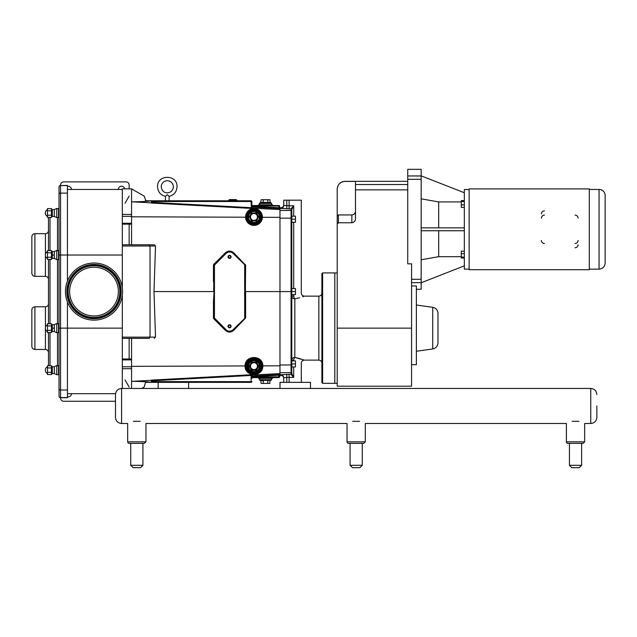 <?xml version="1.0" encoding="UTF-8"?>
<svg xmlns="http://www.w3.org/2000/svg" width="637" height="637" viewBox="0 0 637 637"><rect width="100%" height="100%" fill="white"/><g stroke="black" fill="none" stroke-linecap="round" stroke-linejoin="round"><path stroke-width="0.96" d="M310.474 423.494L304.382 423.494M167.276 194.691C165.023 196.777 165.031 196.777 167.3 194.691L169.116 196.347L169.116 200.79M165.461 196.347L165.461 200.79L165.461 196.347C160.62 195.081 157.976 191.952 157.538 186.967C156.734 174.267 177.588 174.06 177.038 186.776C176.68 191.856 174.044 195.049 169.116 196.347M407.736 179.308L421.161 179.308L421.161 169.331L407.736 169.331L407.736 263.837L411.574 263.837L411.574 386.189L337.212 386.189L337.212 216.158L337.212 224.152L338.43 222.767L338.43 214.94L351.839 214.94C354.053 214.717 355.271 213.499 355.494 211.277M407.736 184.531L355.494 184.531L355.494 181.41L344.888 181.41C340.23 181.864 337.666 184.427 337.212 189.093L337.212 216.158L338.43 214.94M355.494 184.531L355.494 218.618C355.382 221.015 354.164 222.393 351.839 222.767L338.43 222.767M351.839 214.94L351.839 222.767C354.164 222.393 355.382 221.015 355.494 218.618M437.969 342.929L437.969 313.34C437.715 310.028 435.963 308.021 432.722 307.305L432.722 348.957C435.963 348.248 437.715 346.233 437.969 342.929M411.574 285.957L416.375 285.957L416.375 364.69L411.574 364.69M464.341 251.217L461.292 251.217L461.292 253.701L464.341 253.701M464.341 257.101L461.292 257.101L461.292 253.701M464.341 258.017L461.292 258.017L461.292 257.101M464.341 200.591L461.292 200.591L461.292 201.507L464.341 201.507M464.341 204.899L461.292 204.899L461.292 201.507M464.341 207.391L461.292 207.391L461.292 204.899M421.161 282.764L464.341 265.86M464.341 230.737L421.161 230.737M421.161 227.863L464.341 227.863M421.161 259.777L438.678 256.687L461.292 256.687M421.161 179.308L421.161 279.301L411.574 279.301M411.574 282.653L421.161 282.653L421.161 279.301M421.161 282.653L421.161 289.278L416.375 289.278M461.292 201.921L438.678 201.921L438.678 227.863M438.678 201.921L421.161 198.832M438.678 230.737L438.678 256.687M464.341 192.748L421.161 175.844M469.143 189.484L464.341 189.484L464.341 269.125L469.143 269.125M599.059 269.148L599.059 189.452A6.091 6.091 0 0 1 605.15 195.551L605.15 263.057C604.792 266.76 602.761 268.79 599.059 269.148L589.305 269.148M541.426 213.897A3.05 3.05 0 0 1 544.476 210.855M578.07 244.712A3.05 3.05 0 0 1 575.028 247.753M578.07 240.452A3.05 3.05 0 0 1 575.028 243.493M544.476 243.493A3.05 3.05 0 0 1 541.426 240.452M575.028 215.107A3.05 3.05 0 0 1 578.07 218.157M541.426 218.157A3.05 3.05 0 0 1 544.476 215.107M589.305 229.304L589.305 188.902L469.143 188.902L469.143 269.698L589.305 269.698L589.305 229.304M129.207 443.36A1.521 1.521 0 0 1 127.679 441.839L145.961 441.839L144.44 443.36L129.207 443.36A1.521 1.521 0 0 1 127.679 441.839L127.679 423.494L121.587 423.494L121.587 388.459L188.616 388.459L188.616 382.359L158.151 382.359L158.151 388.459L280.009 388.459L280.009 382.359L310.474 382.359L310.474 388.459L280.009 388.459L590.762 388.459L590.762 423.494C594.456 423.127 596.487 421.097 596.853 417.394L596.853 405.976M141.693 388.459L144.233 386.985L145.475 382.359L158.151 382.359M188.616 382.359L251.129 382.359A0.733 0.733 0 0 0 251.862 381.627L251.129 381.627L251.129 382.359M293.697 360.876L293.697 360.2C303.626 363.838 303.626 363.838 293.697 360.2A3.05 1.131 100.1 0 1 294.843 357.413L300.521 358.766M291.794 373.585L291.794 373.704A0.733 0.709 0 0 1 291.085 374.413L291.061 374.317A0.733 0.733 -0 0 0 291.794 373.585L291.794 291.571L295.449 291.571L295.449 294.62L291.794 294.62L291.794 291.571L291.061 291.571L291.061 374.317L280.702 374.731A3.05 3.042 0 0 1 283.752 377.773L283.752 382.359L283.752 377.773L283.752 378.41L283.752 377.773L286.801 377.343L293.697 377.423L291.794 373.704L291.794 366.968L295.449 366.968L295.449 363.926L291.794 363.926M279.969 207.797L280.702 207.797A3.058 3.05 -90 0 0 283.752 204.74L283.752 200.177L301.301 200.177L301.301 293.1C301.484 294.947 302.495 295.966 304.343 296.141L318.85 296.141L318.85 360.12L304.343 360.12L294.843 357.413A3.05 2.787 0 0 0 291.794 360.2L291.794 360.876L291.794 360.2L291.794 360.876L295.449 360.876L295.449 363.926M291.794 288.529L291.794 222.257L291.794 288.529L295.449 288.529L295.449 291.571M291.794 222.257L295.449 222.257L295.449 219.216L291.794 219.216M291.085 208.737A0.733 0.709 0 0 1 291.794 209.446L293.697 205.727L291.061 208.832A0.733 0.733 0 0 1 291.794 209.565L291.794 216.166L295.449 216.166L295.449 219.216M291.794 294.62L291.794 296.07A3.05 2.787 180 0 0 294.843 298.857C307.257 295.536 307.257 295.536 294.843 298.857A3.05 1.131 79.9 0 1 293.697 296.07L293.88 296.022M279.969 375.352L280.702 375.352A3.058 3.05 -90 0 1 283.752 378.41M291.794 291.571L291.794 209.446M291.085 374.413L293.697 377.423L293.697 366.968M279.969 376.268L279.969 374.691A0.486 0.486 180 0 0 279.508 375.177L279.508 376.857L252.594 376.881L251.862 378.338L252.594 377.606L252.563 376.053L251.862 376.77L279.508 375.177L279.173 377.494L279.969 376.268L279.969 291.571L291.061 291.571L291.061 218.149L291.794 218.196M293.697 216.166L293.697 205.727L289.11 205.807L289.11 208.848L291.061 208.832L291.061 210.457A0.733 0.733 0 0 1 291.794 211.189M321.892 328.135L321.892 382.606L322.625 383.339L322.625 272.931L321.892 273.663L321.892 328.135M322.625 272.931L334.815 272.931L334.815 383.339L322.625 383.339M304.343 296.141L302.686 296.77M299.605 297.774L294.843 298.857L294.843 357.413M291.794 296.07L293.697 296.07C303.634 292.431 303.634 292.431 293.697 296.07L293.697 294.62M289.11 200.177L289.11 205.807L283.752 205.377A3.05 3.042 0 0 1 280.702 208.418L289.11 208.848M283.752 200.177L283.752 204.74M122.32 337.148L122.32 338.366L149.249 338.366L150.021 337.148L122.32 337.148L122.32 295.202M213.96 301.213L214.088 291.571L213.451 301.182L213.96 301.213L213.96 318.006A0.613 0.613 0 0 0 214.136 318.444L225.769 330.07A5.359 5.359 0 0 0 233.349 330.07L244.982 318.444A0.613 0.613 0 0 0 245.157 318.006L245.157 265.135L245.619 265.175L245.157 318.006L245.619 317.974L245.619 291.571L279.969 291.571L279.969 208.418A0.733 0.733 0 0 1 279.508 207.742L251.862 206.34L251.862 207.399A0.733 0.733 180 0 0 252.555 208.124L251.862 206.34A0.733 0.733 90 0 0 251.862 206.34L251.862 201.515L251.129 200.79L145.849 200.79L144.233 196.164L131.564 188.847L131.564 244.783L154.178 244.783L122.32 244.783L122.32 287.948M131.564 188.847L122.32 188.847L122.32 244.783M252.594 377.606L278.775 377.606L278.871 374.675L252.555 376.061L252.555 374.962L251.089 374.755L151.327 380.106L151.327 380.822L251.129 375.464L251.089 374.755M251.862 377.072L251.862 375.75A0.733 0.733 180 0 1 252.555 375.026L279.969 373.585M252.555 376.539L252.555 376.061M251.862 376.292L251.862 375.75M151.327 382.359L151.327 381.627L251.129 381.627L251.129 375.464L251.862 375.687A0.733 0.725 -0 0 1 252.555 374.962M131.564 388.459L131.564 381.268L132.361 381.308L131.564 381.268L131.564 338.366L149.249 338.366M151.327 381.627L151.327 380.822M246.83 370.567L245.579 365.972L245.07 365.933C244.743 377.303 263.113 377.231 262.85 365.869L262.396 366.156A8.408 8.408 0 0 1 249.784 373.433A8.408 8.408 0 0 1 249.784 358.87A8.408 8.408 0 0 1 262.396 366.156M251.862 207.479L251.209 208.395L252.555 208.203A0.733 0.725 180 0 1 251.862 207.479L251.862 206.858M251.527 200.902L251.862 206.03L278.895 206.03L278.855 208.49L279.969 208.506A0.733 0.605 87 0 1 279.404 207.781M151.327 200.79L151.327 203.044L251.209 208.395M279.969 208.418L279.508 206.03L279.508 207.742M131.564 201.881L132.361 201.841C142.951 201.658 149.09 201.308 150.762 200.79M246.336 213.499L248.207 210.887M249.545 209.852L253.454 208.602L257.483 209.35M260.007 211.126L262.396 216.994A8.408 8.408 0 0 1 249.784 224.28A8.408 8.408 0 0 1 249.784 209.716A8.408 8.408 0 0 1 262.396 216.994M251.129 200.79L251.249 207.694L151.327 202.327M260.987 370.806L260.27 371.745M257.842 373.624L257.372 373.855M256.815 374.07L256.225 374.261M255.891 374.341L255.206 374.476M254.904 374.516L254.45 374.548M251.376 374.15L250.532 373.823M249.569 373.306L247.459 371.459M145.379 200.424L145.849 200.79M244.632 318.094L244.982 318.444A0.613 0.613 0 0 0 245.157 318.006L233.007 329.727A4.873 4.873 0 0 1 226.111 329.727L214.446 318.006L214.446 265.135L226.111 253.422A4.873 4.873 0 0 1 233.007 253.422L245.157 265.135L245.157 291.571M245.619 265.175L233.668 252.77C230.912 250.508 228.157 250.508 225.394 252.77L213.769 264.395L214.136 264.705L225.769 253.08L214.136 264.705A0.613 0.613 0 0 0 213.96 265.135L213.706 291.571L153.995 291.571L155.516 337.148L154.178 338.366M213.769 264.395L213.451 265.175L214.446 265.135M214.088 291.571L213.96 281.936M214.446 318.006L213.96 318.006A0.613 0.613 0 0 0 214.136 318.444L213.769 318.755L225.394 330.38C228.157 332.633 230.912 332.633 233.668 330.38L245.619 317.974M213.96 318.006L213.451 317.974L213.769 318.755M154.178 244.783L155.516 246.001L153.995 291.571M245.157 265.135A0.613 0.613 0 0 0 244.982 264.705L233.349 253.08A5.359 5.359 0 0 0 225.769 253.08L225.394 252.77M231.08 326.271A1.521 1.521 0 0 1 228.794 327.593A1.521 1.521 0 0 1 228.794 324.958A1.521 1.521 0 0 1 231.08 326.271M231.08 256.878A1.521 1.521 0 0 1 228.794 258.192A1.521 1.521 0 0 1 228.794 255.556A1.521 1.521 0 0 1 231.08 256.878M279.014 205.536A0.486 0.486 0 0 1 279.508 206.03A0.486 0.486 0 0 0 279.014 205.536L251.862 205.536M149.249 244.783L150.021 246.001L150.021 337.148L155.516 337.148M230.626 256.878A1.067 1.067 0 0 1 229.025 257.802A1.067 1.067 0 0 1 229.025 255.947A1.067 1.067 0 0 1 230.626 256.878M230.626 326.271A1.067 1.067 0 0 1 229.025 327.203A1.067 1.067 0 0 1 229.025 325.348A1.067 1.067 0 0 1 230.626 326.271M270.996 202.797L260.023 202.797L259.418 203.41L271.601 203.41L270.996 202.797M271.601 204.788L271.601 203.41M260.692 202.797L261.114 199.723L269.905 199.723L270.327 202.797M267.707 199.723L267.914 202.797M263.312 199.723L263.097 202.797M261.114 199.723L269.905 199.723M258.503 205.536L258.503 204.788L272.517 204.788L272.517 205.536M260.023 380.353L270.996 380.353L271.601 379.74L259.418 379.74L260.023 380.353M269.905 380.719L269.905 383.426L261.114 383.426L260.692 380.353L270.327 380.353M267.707 383.426L267.914 380.353L263.097 380.353M271.601 378.362L271.601 379.74M263.312 383.426L263.312 380.719L261.114 380.719M261.114 383.426L269.905 383.426M258.503 377.606L258.503 378.362L272.517 378.362L272.517 377.606M246.368 366.156A7.62 7.62 0 0 0 253.988 373.768A7.62 7.62 0 0 0 261.6 366.156A7.62 7.62 0 0 0 253.988 358.535A7.62 7.62 0 0 0 246.368 366.156M247.897 366.156A6.091 6.091 0 0 0 253.988 372.247A6.091 6.091 0 0 0 260.079 366.156A6.091 6.091 0 0 0 253.988 360.064A6.091 6.091 0 0 0 247.897 366.156A6.091 6.091 0 0 0 253.988 372.247A6.091 6.091 0 0 0 260.079 366.156A6.091 6.091 0 0 0 253.988 360.064A6.091 6.091 0 0 0 247.897 366.156M249.171 366.156L251.575 361.983L249.171 366.156L251.575 370.328L256.392 370.328L258.805 366.156L256.392 361.983L251.575 361.983M256.185 362.349L258.383 366.156L256.185 362.349L251.79 362.349L256.392 361.983M258.383 366.156L256.185 369.962L258.805 366.156M251.79 369.962L249.593 366.156L251.79 369.962L256.185 369.962L251.575 370.328M251.79 362.349L249.593 366.156M250.524 366.156A3.464 3.464 0 0 0 253.988 369.619A3.464 3.464 0 0 0 257.452 366.156A3.464 3.464 0 0 0 253.988 362.692A3.464 3.464 0 0 0 250.524 366.156M246.368 216.994A7.62 7.62 0 0 0 253.988 224.614A7.62 7.62 0 0 0 261.6 216.994A7.62 7.62 0 0 0 253.988 209.382A7.62 7.62 0 0 0 246.368 216.994M247.897 216.994A6.091 6.091 0 0 0 253.988 223.085A6.091 6.091 0 0 0 260.079 216.994A6.091 6.091 0 0 0 253.988 210.903A6.091 6.091 0 0 0 247.897 216.994A6.091 6.091 0 0 0 253.988 223.085A6.091 6.091 0 0 0 260.079 216.994A6.091 6.091 0 0 0 253.988 210.903A6.091 6.091 0 0 0 247.897 216.994M249.593 216.994L251.575 221.166L249.593 216.994L251.79 213.188L256.185 213.188L258.383 216.994L256.185 220.8L251.79 220.8L256.185 220.8L258.383 216.994L256.185 213.188L251.79 213.188L249.593 216.994L251.79 220.8M251.575 221.166L256.185 220.8M256.392 221.166L258.383 216.994M258.805 216.994L256.392 212.822L251.79 213.188M250.524 216.994A3.464 3.464 0 0 1 253.988 213.53A3.464 3.464 0 0 1 257.452 216.994A3.464 3.464 0 0 1 253.988 220.458A3.464 3.464 0 0 1 250.524 216.994M229.368 199.644L228.635 200.368L229.368 199.644L236.04 199.572L229.535 199.572L236.04 199.572L229.535 199.572L236.04 199.572L236.773 200.79M151.327 380.313L132.361 381.308C142.951 381.491 149.09 381.842 150.762 382.359M122.32 338.366L122.32 388.459M118.299 189.452A3.233 3.233 0 0 1 124.701 188.847M71.455 393.698A3.233 3.233 0 0 1 67.434 396.771M67.434 186.378A3.233 3.233 0 0 1 71.455 189.452M129.144 188.847L129.144 184.945A3.05 3.05 0 0 0 126.094 181.895L63.644 181.895A3.05 3.05 0 0 0 60.595 184.945L60.595 185.431M60.595 397.719L60.595 398.205A3.05 3.05 0 0 0 63.644 401.254L115.496 401.254M129.144 196.092L125.035 203.227M129.144 358.997L129.144 338.366M129.144 244.783L129.144 224.152M125.035 379.923L129.144 387.057M31.85 236.733L31.85 273.297C32.033 275.144 33.044 276.163 34.9 276.339L34.9 233.691C33.044 233.867 32.033 234.886 31.85 236.733M31.85 309.853L31.85 346.409C32.033 348.264 33.044 349.275 34.9 349.458L34.9 306.811C33.044 306.986 32.033 308.005 31.85 309.853M48.484 259.41L48.484 323.739M48.484 217.408L48.484 250.62M48.484 332.53L48.484 365.742M59.026 186.96L59.026 194.5L59.026 186.96A1.521 1.521 0 0 1 60.547 185.431A1.521 1.521 0 0 0 59.026 186.96A1.521 1.385 -0 0 1 60.547 185.574L67.434 185.431L67.434 193.122L60.547 193.122A1.521 1.385 180 0 0 59.026 194.5L59.026 396.19A1.521 1.521 0 0 0 60.547 397.719L67.434 397.719L67.434 302.042M60.547 397.719L60.547 397.576A1.521 1.385 180 0 1 59.026 396.19M59.026 388.65L59.026 388.65A1.521 1.385 180 0 0 60.547 390.027L60.547 328.135L59.026 328.135M67.434 281.108L67.434 193.122M47.464 215.21L47.464 208.61L51.478 208.61L51.478 217.408L47.464 217.408L47.464 215.21L51.478 215.21M47.464 210.815L51.478 210.815M47.464 257.213L47.464 250.62L51.478 250.62L51.478 259.41L47.464 259.41L47.464 257.213L51.478 257.213M47.464 252.817L51.478 252.817M47.464 330.332L47.464 323.739L51.478 323.739L51.478 332.53L47.464 332.53L47.464 330.332L51.478 330.332M47.464 325.937L51.478 325.937M58.54 217.583L56.773 217.583L56.773 208.442L59.026 208.928L58.54 208.442L58.54 217.583L59.026 217.09M56.773 217.583L54.312 216.437L54.312 209.589L56.773 208.442M54.312 216.437L52.314 216.437L52.314 209.589L54.312 209.589M51.478 208.61L51.892 209.342L51.478 217.408M58.54 250.445L58.54 259.585L56.773 259.585L56.773 250.445L59.026 250.93M56.773 259.585L54.312 258.439L54.312 251.591L56.773 250.445M54.312 255.015L52.314 255.015L52.314 251.591L54.312 251.591M51.478 250.62L51.892 251.344L51.478 259.41M58.54 323.564L58.54 332.705L56.773 332.705L56.773 323.564L59.026 324.05M56.773 332.705L54.312 331.558L54.312 324.711L56.773 323.564M54.312 328.135L52.314 328.135L52.314 324.711L54.312 324.711M51.478 323.739L51.892 324.464L51.478 332.53M47.464 372.334L47.464 365.742L51.478 365.742L51.478 374.54L47.464 374.54L47.464 372.334L51.478 372.334M47.464 367.939L51.478 367.939M58.54 365.566L58.54 374.707L56.773 374.707L56.773 365.566L59.026 366.06M56.773 374.707L54.312 373.561L54.312 366.713L56.773 365.566M54.312 373.561L52.314 373.561L52.314 366.713L54.312 366.713M51.478 365.742L51.892 366.474L51.478 374.54M92.198 320.069A28.554 28.554 0 0 1 65.507 289.771A28.554 28.554 0 0 1 95.805 263.081A28.554 28.554 0 0 1 122.495 293.378A28.554 28.554 0 0 1 92.198 320.069M92.461 315.896A24.373 24.373 0 0 1 69.68 290.034A24.373 24.373 0 0 1 95.542 267.253A24.373 24.373 0 0 1 118.323 293.116A24.373 24.373 0 0 1 92.461 315.896M350.079 443.36L363.791 443.36L362.27 443.36L362.27 465.297L350.079 465.297L350.079 443.36L348.558 443.36A1.521 1.521 0 0 1 347.038 441.839L347.038 423.494L145.961 423.494L145.961 441.839L144.44 443.36M362.27 465.297L359.889 467.669L352.46 467.669L350.079 465.297M352.755 421.304C345.286 423.987 345.286 423.987 352.755 421.304L359.594 421.304C367.063 423.987 367.063 423.987 359.594 421.304M575.522 465.297L569.43 465.297L569.43 443.36L581.621 443.36L581.621 465.297L575.522 465.297M579.24 467.669L581.621 465.297L579.24 467.669L571.811 467.669L569.43 465.297L571.811 467.669M567.909 443.36A1.521 1.521 0 0 1 566.389 441.839L584.662 441.839L583.142 443.36L567.909 443.36A1.521 1.521 0 0 1 566.389 441.839L566.389 423.494L365.312 423.494L365.312 441.839L347.038 441.839A1.521 1.521 0 0 0 348.558 443.36M596.853 417.394C596.487 421.097 594.456 423.127 590.762 423.494L584.662 423.494L584.662 441.839L583.142 443.36L581.621 443.36M572.106 421.304C564.637 423.987 564.637 423.987 572.106 421.304L578.945 421.304C586.414 423.987 586.414 423.987 578.945 421.304M142.919 443.36L142.919 465.297L130.728 465.297L130.728 443.36M142.919 465.297L140.538 467.669L133.109 467.669L130.728 465.297M133.404 421.304C125.935 423.987 125.935 423.987 133.404 421.304L140.244 421.304C147.712 423.987 147.712 423.987 140.244 421.304M121.587 388.459C117.885 388.817 115.854 390.847 115.496 394.55L115.496 417.394C115.854 421.097 117.885 423.127 121.587 423.494C117.885 423.127 115.854 421.097 115.496 417.394M362.27 443.36L363.791 443.36L365.312 441.839L363.791 443.36M337.212 328.135L411.574 328.135M355.494 189.866L407.736 189.866M421.161 175.955L407.736 175.955M344.888 181.41L344.888 181.338C340.23 181.792 337.666 184.356 337.212 189.014M289.11 374.301L289.11 382.359M279.969 365.001L291.794 364.953M279.969 210.457L291.061 210.457L291.061 218.149L279.969 218.149M279.969 372.693L291.061 372.693A0.733 0.733 -0 0 0 291.794 371.96M280.702 374.731L280.702 375.352M280.702 207.797L280.702 208.418M293.697 288.529L293.697 222.257M291.794 360.2L293.697 360.2M286.801 200.177L286.801 208.848M286.801 382.359L286.801 374.301M279.969 365.805L262.85 365.869C262.977 354.713 244.855 354.777 245.07 365.933L131.564 366.347M279.969 374.691L278.871 374.675M252.555 208.203L279.969 209.557M252.555 207.105L278.855 208.49M151.327 202.837L132.361 201.841M245.579 217.217L131.564 216.803M279.969 217.344L262.388 217.281M151.327 201.515L251.862 201.515M245.301 264.395L244.632 265.056M233.668 252.77L233.007 253.422M213.451 265.175L213.451 281.968M226.111 329.727L225.769 330.07A5.359 5.359 0 0 0 233.349 330.07L233.668 330.38M213.451 301.182L213.451 317.974M244.672 265.135L244.672 318.006M278.895 205.536L279.508 206.03M122.32 246.001L155.516 246.001M269.905 202.431L261.114 202.431M246.981 366.156A7.007 7.007 0 0 1 257.491 360.088A7.007 7.007 0 0 1 257.491 372.223A7.007 7.007 0 0 1 246.981 366.156M247.283 366.156A6.704 6.704 0 0 0 257.34 371.96A6.704 6.704 0 0 0 257.34 360.351A6.704 6.704 0 0 0 247.283 366.156M248.502 366.156A5.486 5.486 0 0 1 256.727 361.402A5.486 5.486 0 0 1 256.727 370.901A5.486 5.486 0 0 1 248.502 366.156M260.995 216.994A7.007 7.007 0 0 1 253.988 224.001A7.007 7.007 0 0 1 246.981 216.994A7.007 7.007 0 0 1 253.988 209.987A7.007 7.007 0 0 1 260.995 216.994M247.283 216.994A6.704 6.704 0 0 0 253.988 223.698A6.704 6.704 0 0 0 260.692 216.994A6.704 6.704 0 0 0 253.988 210.29A6.704 6.704 0 0 0 247.283 216.994M259.474 216.994A5.486 5.486 0 0 1 253.988 222.48A5.486 5.486 0 0 1 248.502 216.994A5.486 5.486 0 0 1 253.988 211.508A5.486 5.486 0 0 1 259.474 216.994M251.575 212.822L249.171 216.994M228.81 200.79L228.635 200.368L236.94 200.368L236.208 199.644M131.564 359.889L122.32 359.889M131.564 366.785L122.32 366.785M131.564 368.712L122.32 368.712M131.564 214.438L122.32 214.438M131.564 216.365L122.32 216.365M131.564 223.261L122.32 223.261M122.32 255.015L60.547 255.015L60.547 328.135L122.32 328.135M34.9 233.691L45.434 233.691L45.434 254.059M45.434 255.97L45.434 276.339L34.9 276.339M34.9 306.811L45.434 306.811L45.434 327.179M45.434 329.09L45.434 349.458L34.9 349.458M59.026 255.015L60.547 255.015L60.547 185.574L67.434 185.574M67.434 397.576L60.547 397.576L60.547 390.027L67.434 390.027M57.505 217.583L57.505 250.445M57.505 259.585L57.505 323.564M57.505 332.705L57.505 365.566M50.005 250.62L50.005 217.408M50.005 323.739L50.005 259.41M50.005 365.742L50.005 332.53M54.312 258.439L52.314 258.439L52.314 255.015M54.312 331.558L52.314 331.558L52.314 328.135M92.341 317.752A26.228 26.228 0 0 1 67.825 289.915A26.228 26.228 0 0 1 95.654 265.398A26.228 26.228 0 0 1 120.178 293.227A26.228 26.228 0 0 1 92.341 317.752M120.704 293.267A26.754 26.754 0 0 1 92.309 318.277A26.754 26.754 0 0 1 67.299 289.883A26.754 26.754 0 0 1 95.685 264.873A26.754 26.754 0 0 1 120.704 293.267M95.709 264.49A27.136 27.136 0 0 0 66.917 289.859A27.136 27.136 0 0 0 92.285 318.651A27.136 27.136 0 0 0 121.078 293.291A27.136 27.136 0 0 0 95.709 264.49M92.309 318.309A26.786 26.786 0 0 1 67.267 289.883A26.786 26.786 0 0 1 95.693 264.841A26.786 26.786 0 0 1 120.735 293.267A26.786 26.786 0 0 1 92.309 318.309M95.654 265.43A26.197 26.197 0 0 0 67.856 289.923A26.197 26.197 0 0 0 92.349 317.72A26.197 26.197 0 0 0 120.146 293.227A26.197 26.197 0 0 0 95.654 265.43M95.63 265.772A25.854 25.854 0 0 1 119.796 293.203A25.854 25.854 0 0 1 92.365 317.377A25.854 25.854 0 0 1 68.199 289.939A25.854 25.854 0 0 1 95.63 265.772M173.383 186.776C173.017 183.074 170.987 181.043 167.284 180.677C163.908 180.948 161.886 182.747 161.233 186.076C161.48 190.391 163.494 192.653 167.284 192.868C170.987 192.501 173.017 190.471 173.383 186.776C173.017 183.074 170.987 181.043 167.284 180.677M432.722 307.305L416.375 305.012M432.722 348.957L416.375 351.258M344.888 181.338L407.736 181.338M337.212 272.962L334.815 272.962M337.212 383.307L334.815 383.307M599.059 189.452L589.305 189.452M304.343 360.12L304.343 360.12C302.495 360.303 301.484 361.322 301.301 363.17L301.301 382.359M318.85 360.12C320.698 360.303 321.717 361.314 321.892 363.17M318.85 296.141C320.698 295.966 321.717 294.947 321.892 293.1M259.418 204.788L259.418 203.41M259.418 379.74L259.418 378.362M122.32 358.997L131.564 358.997M131.564 224.152L122.32 224.152M67.434 393.698L115.56 393.698M67.434 189.452L122.32 189.452M45.434 276.339C47.289 276.522 48.301 277.541 48.484 279.388M45.434 233.691C47.289 233.508 48.301 232.497 48.484 230.642M45.434 349.458C47.289 349.641 48.301 350.653 48.484 352.508M45.434 306.811C47.289 306.628 48.301 305.609 48.484 303.761M52.314 209.589L51.892 209.342M52.314 216.437L51.892 216.676M47.464 209.589A3.806 3.806 0 0 0 47.464 216.437M58.54 259.585L59.026 259.1M52.314 251.591L51.892 251.344M52.314 258.439L51.892 258.686M47.464 251.591A3.806 3.806 0 0 0 47.464 258.439M58.54 332.705L59.026 332.219M52.314 324.711L51.892 324.464M52.314 331.558L51.892 331.797M47.464 324.711A3.806 3.806 0 0 0 47.464 331.558M58.54 374.707L59.026 374.222L58.54 374.707M52.314 373.561L51.892 373.808L52.314 373.561M52.314 366.713L51.892 366.474M47.464 366.713A3.806 3.806 0 0 0 47.464 373.561M590.762 388.459C594.456 388.817 596.487 390.847 596.853 394.55C596.487 390.847 594.456 388.817 590.762 388.459M569.43 443.36L569.43 465.297"/></g></svg>
